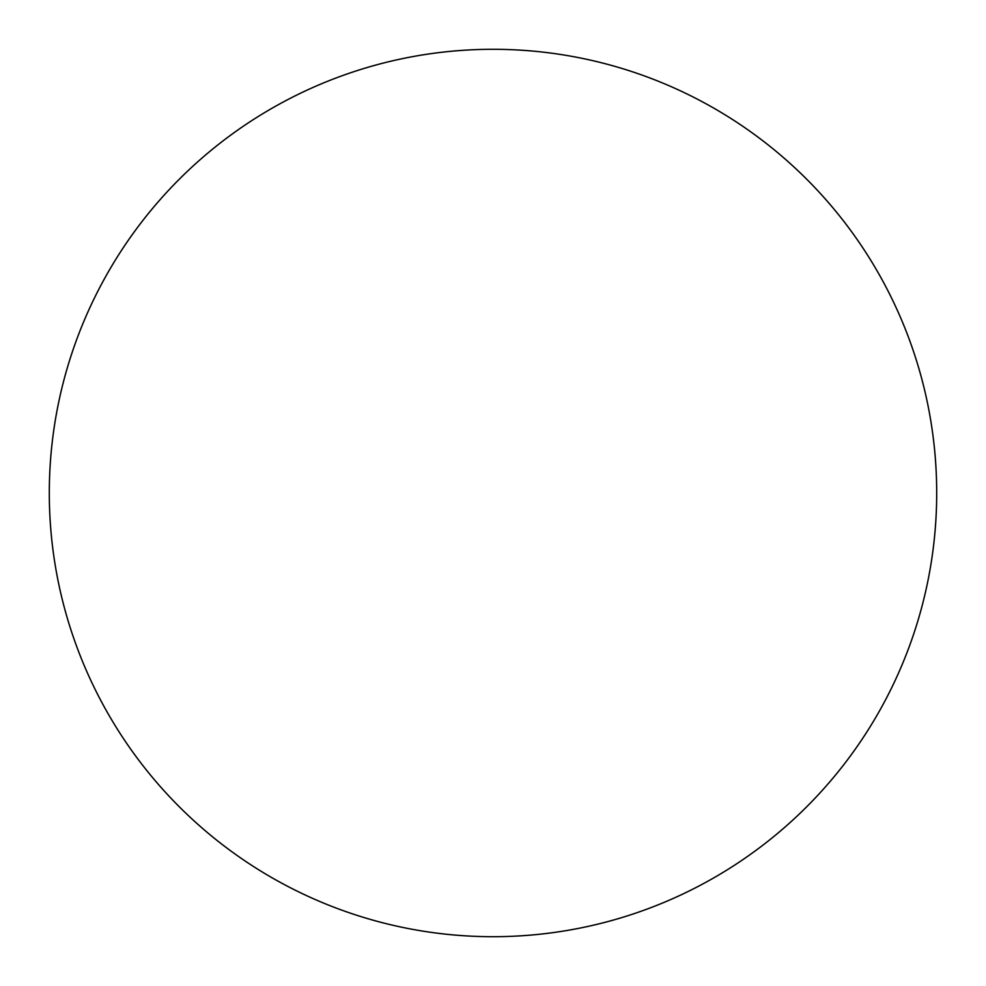 <?xml version="1.0" encoding="UTF-8"?>
<svg xmlns="http://www.w3.org/2000/svg" width="986" height="986" viewBox="0 0 986 986"><rect width="100%" height="100%" fill="white"/><g stroke="black" fill="none" stroke-linecap="round" stroke-linejoin="round"><path stroke-width="0.74" stroke-dasharray="4.93 3.7" d="M493 49.3A443.7 443.7 0 0 1 936.7 493A443.7 443.7 0 0 1 493 936.7A443.7 443.7 0 0 1 49.3 493A443.7 443.7 0 0 1 493 49.3M49.3 493A443.7 443.7 0 0 0 493 936.7A443.7 443.7 0 0 0 936.7 493A443.7 443.7 0 0 0 493 49.3A443.7 443.7 0 0 0 49.3 493"/><path stroke-width="1.48" d="M493 49.3A443.7 443.7 0 0 1 936.7 493A443.7 443.7 0 0 1 493 936.7A443.7 443.7 0 0 1 49.3 493A443.7 443.7 0 0 1 493 49.3M49.3 493A443.7 443.7 0 0 0 493 936.7A443.7 443.7 0 0 0 936.7 493A443.7 443.7 0 0 0 493 49.3A443.7 443.7 0 0 0 49.3 493"/></g></svg>
